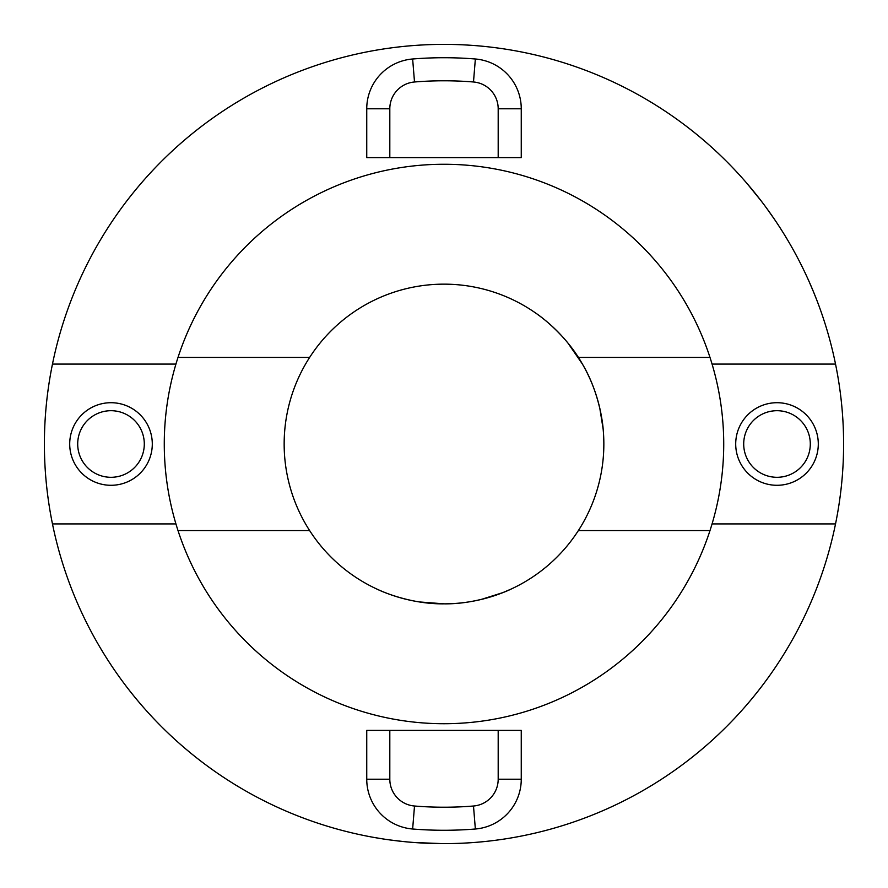 <?xml version="1.0" encoding="UTF-8"?>
<svg xmlns="http://www.w3.org/2000/svg" width="888" height="888" viewBox="0 0 888 888"><rect width="100%" height="100%" fill="white"/><g stroke="black" fill="none" stroke-linecap="round" stroke-linejoin="round"><path stroke-width="1.33" d="M419.536 601.953L444 603.84C407.881 604.362 376.834 589.133 377.4 589.299M178.022 530.58L309.635 530.58A159.84 159.84 0 0 0 578.365 530.58L709.978 530.58M309.635 530.58A159.84 159.84 0 0 1 309.635 357.42L178.022 357.42M709.978 357.42L578.365 357.42A159.84 159.84 0 0 0 309.635 357.42M536.541 313.675C536.108 313.253 564.879 332.623 582.406 364.047C600.954 395.105 603.274 429.603 603.141 429.026L599.833 408.447M582.395 364.025L567.909 343.023M760.372 199.9L747.263 183.783L760.35 199.867M767.021 208.758L774.469 219.336M813.663 292.241L816.916 300.421M813.619 292.13L809.29 281.996M441.658 843.589L414.652 842.523M375.435 837.673L381.929 838.749M481.152 599.467L502.686 592.673L510.6 589.299C511.155 589.155 479.997 604.373 444 603.84M578.365 357.42A159.84 159.84 0 0 1 578.365 530.58M390.776 840.037L401.764 841.358M498.19 730.38L521.256 730.38L521.256 779.22A49.95 49.95 0 0 1 475.358 829.004A386.28 386.28 0 0 1 412.643 829.004A49.95 49.95 0 0 1 366.744 779.22L366.744 730.38L389.81 730.38L389.81 779.22A26.884 26.884 0 0 0 414.507 806.015A363.214 363.214 0 0 0 473.493 806.015A26.884 26.884 0 0 0 498.19 779.22L498.19 730.38L389.81 730.38M712.065 364.08L835.53 364.08A399.6 399.6 0 0 0 52.47 364.08L175.935 364.08A279.72 279.72 0 0 1 712.065 364.08A279.72 279.72 0 0 1 444 723.72A279.72 279.72 0 0 1 175.935 523.92L52.47 523.92A399.6 399.6 0 0 0 835.53 523.92L712.065 523.92M52.47 523.92A399.6 399.6 0 0 1 52.47 364.08M111 477.3A33.3 33.3 0 0 0 144.3 444A33.3 33.3 0 0 0 111 410.7A33.3 33.3 0 0 0 77.7 444A33.3 33.3 0 0 0 111 477.3M111 402.708A41.292 41.292 0 0 1 152.292 444A41.292 41.292 0 0 1 111 485.292A41.292 41.292 0 0 1 69.708 444A41.292 41.292 0 0 1 111 402.708M777 402.708A41.292 41.292 0 0 1 818.292 444A41.292 41.292 0 0 1 777 485.292A41.292 41.292 0 0 1 735.708 444A41.292 41.292 0 0 1 777 402.708M777 477.3A33.3 33.3 0 0 0 810.3 444A33.3 33.3 0 0 0 777 410.7A33.3 33.3 0 0 0 743.7 444A33.3 33.3 0 0 0 777 477.3M473.493 81.985A363.214 363.214 0 0 0 414.507 81.985A26.884 26.884 0 0 0 389.81 108.78L389.81 157.62L498.19 157.62L498.19 108.78A26.884 26.884 0 0 0 473.493 81.985L475.358 58.997A49.95 49.95 0 0 1 521.256 108.78L521.256 157.62L498.19 157.62M389.81 157.62L366.744 157.62L366.744 108.78A49.95 49.95 0 0 1 412.643 58.997A386.28 386.28 0 0 1 475.358 58.997M835.53 364.08A399.6 399.6 0 0 1 835.53 523.92M175.935 523.92A279.72 279.72 0 0 1 175.935 364.08M475.358 829.004L473.493 806.015M412.643 58.997L414.507 81.985M521.256 108.78L498.19 108.78M366.744 108.78L389.81 108.78M521.256 779.22L498.19 779.22M412.643 829.004L414.507 806.015M366.744 779.22L389.81 779.22"/></g></svg>
